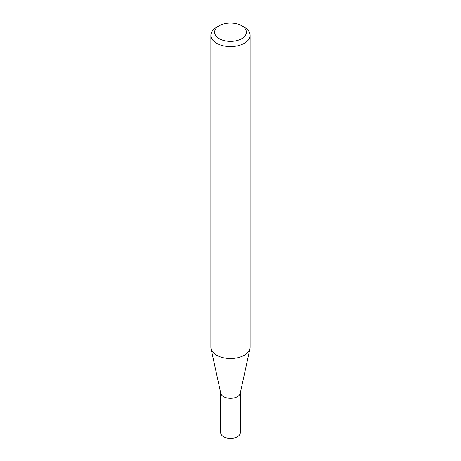 <?xml version="1.0" encoding="UTF-8"?>
<svg xmlns="http://www.w3.org/2000/svg" width="461" height="461" viewBox="0 0 461 461"><rect width="100%" height="100%" fill="white"/><g stroke="black" fill="none" stroke-linecap="round" stroke-linejoin="round"><path stroke-width="0.69" d="M250.121 35.272L250.121 347.202A19.621 11.329 180 0 1 249.966 348.614L240.221 393.377A9.802 5.659 180 0 1 233.675 398.027A9.802 5.659 180 0 1 223.568 396.673A9.802 5.659 180 0 1 220.779 393.377L211.034 348.614A19.621 11.329 180 0 1 210.879 347.202L210.879 35.272A19.621 11.329 180 0 1 216.624 27.262L219.269 25.735A15.881 9.168 0 0 0 219.269 38.701A15.881 9.168 0 0 0 241.731 38.707A15.881 9.168 0 0 0 241.731 25.735L244.376 27.262A19.621 11.329 180 0 1 250.121 35.272A19.621 11.329 180 0 1 238.009 45.737A19.621 11.329 180 0 1 216.624 43.282A19.621 11.329 180 0 1 210.879 35.272M240.302 393.026L240.302 432.723A9.802 5.659 180 0 1 234.251 437.95A9.802 5.659 180 0 1 223.568 436.723A9.802 5.659 180 0 1 220.698 432.723L220.698 393.026M249.966 348.614A19.621 11.329 180 0 1 236.862 357.915A19.621 11.329 180 0 1 216.624 355.212A19.621 11.329 180 0 1 211.034 348.614M244.376 27.262L241.731 25.735A15.881 9.168 0 0 0 219.269 25.735"/></g></svg>
